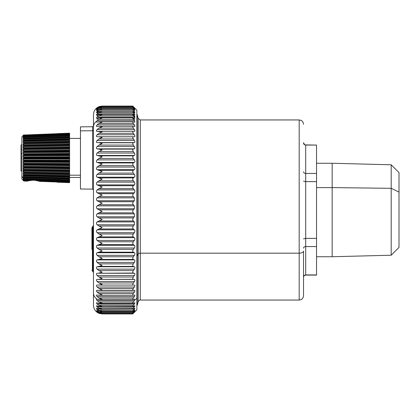 <?xml version="1.0" encoding="UTF-8"?>
<svg xmlns="http://www.w3.org/2000/svg" width="420" height="420" viewBox="0 0 420 420"><rect width="100%" height="100%" fill="white"/><g stroke="black" fill="none" stroke-linecap="round" stroke-linejoin="round"><path stroke-width="0.63" d="M69.605 175.187L80.456 175.187L69.605 175.187M93.476 189.987L92.615 189.121L92.615 130.751A0.866 0.756 180 0 0 93.476 129.995A0.866 0.756 0 0 1 92.615 130.751L92.615 126.735L92.615 130.751L80.456 130.84L92.615 130.751L92.615 189.121L80.456 189.011L80.456 130.84L80.456 185.01M80.456 130.84L80.456 126.84L92.615 126.735L93.476 125.864M93.476 129.995L93.476 292.997A8.678 7.56 180 0 0 96.758 298.919M93.476 252.362L93.476 244.277L93.476 252.362M93.476 244.193L93.476 241.71L93.476 244.193M93.476 241.626L93.476 237.2L93.476 241.626M93.476 235.148L93.476 233.336L93.476 235.148L93.009 235.132L93.476 235.148M93.476 185.861L93.476 114.739C93.686 110.743 95.65 108.003 99.372 106.517L102.155 106.071L98.984 106.701L97.125 107.74L98.984 106.701L102.102 106.071M102.155 106.496L98.984 106.969L97.125 107.893L98.984 106.969L102.155 106.496L98.984 107.242L97.125 108.365C96.201 109.189 96.201 109.316 97.125 108.743L98.984 107.909L102.155 107.562L98.984 108.418L97.125 109.61C96.201 110.502 96.201 110.702 97.125 110.213L98.984 109.478L102.155 109.258L98.984 110.219L97.125 111.479C96.201 112.429 96.201 112.702 97.125 112.298L98.984 111.668L102.155 111.573L98.984 112.639L97.125 113.951C96.201 114.959 96.201 115.306 97.125 114.991L98.984 114.466L102.155 114.497L98.984 115.658L97.125 117.017C96.201 118.073 96.201 118.487 97.125 118.267L98.984 117.847L102.155 118.01L98.984 119.254L96.758 121.081A8.678 7.56 180 0 0 93.476 127.003A8.678 7.56 0 0 1 96.758 121.081L98.984 119.254L133.35 119.254L134.358 120.661L97.125 120.661L134.358 120.661L133.35 119.254C132.573 118.083 132.573 117.616 133.35 117.847L134.358 118.267C135.088 118.498 135.088 118.083 134.358 117.017L133.35 115.658C132.573 114.529 132.573 114.135 133.35 114.466L134.358 114.991C135.088 115.316 135.088 114.97 134.358 113.951L133.35 112.639C132.573 111.562 132.573 111.242 133.35 111.668L134.358 112.298C135.088 112.718 135.088 112.439 134.358 111.479L133.35 110.219C132.573 109.205 132.573 108.959 133.35 109.478L134.358 110.213C135.088 110.717 135.088 110.513 134.358 109.61L133.35 108.418C132.573 107.468 132.573 107.294 133.35 107.909L134.358 108.743C135.088 109.326 135.088 109.2 134.358 108.365L133.35 107.242C132.573 106.36 132.573 106.27 133.35 106.969L134.358 107.893L133.35 106.659C132.573 105.882 132.573 105.892 133.35 106.701L134.358 107.74C135.088 108.512 135.088 108.559 134.358 107.893L133.35 106.969C132.573 106.27 132.573 106.36 133.35 107.242C132.573 106.36 132.573 106.27 133.35 106.969C132.573 106.27 132.573 106.36 133.35 107.242L98.984 107.242L101.761 106.486L132.762 106.486M133.208 106.517L136.873 110.182L136.873 298.211L134.631 300.195L134.358 299.229L133.35 299.57C132.573 299.733 132.573 299.219 133.35 298.027L134.358 296.599C135.088 295.47 135.088 294.945 134.358 295.024L133.35 295.25C132.573 295.312 132.573 294.735 133.35 293.506L134.358 292.052C135.088 290.897 135.088 290.309 134.358 290.294L133.35 290.404C132.573 290.367 132.573 289.727 133.35 288.472L134.358 287.002C135.088 285.826 135.088 285.18 134.358 285.065L133.35 285.059C132.573 284.928 132.573 284.225 133.35 282.954L134.358 281.479C135.088 280.282 135.088 279.584 134.358 279.379L133.35 279.258C132.573 279.022 132.573 278.266 133.35 276.99L134.358 275.51C135.088 274.307 135.088 273.562 134.358 273.262L133.35 273.026C132.573 272.695 132.573 271.887 133.35 270.606L134.358 269.141C135.088 267.939 135.088 267.146 134.358 266.758L133.35 266.406C132.573 265.976 132.573 265.125 133.35 263.855L134.358 262.406C135.088 261.214 135.088 260.379 134.358 259.901L133.35 259.439C132.573 258.92 132.573 258.027 133.35 256.767L134.358 255.35C135.088 254.168 135.088 253.297 134.358 252.735L133.35 252.168C132.573 251.554 132.573 250.63 133.35 249.391L134.358 248.01C135.088 246.855 135.088 245.952 134.358 245.311L133.35 244.634C132.573 243.936 132.573 242.986 133.35 241.778L134.358 240.44C135.088 239.311 135.088 238.387 134.358 237.668L133.35 236.891C132.573 236.108 132.573 235.132 133.35 233.961L134.358 232.68C135.088 231.588 135.088 230.643 134.358 229.85L133.35 228.979C132.573 228.118 132.573 227.126 133.35 226.002L134.358 224.784L134.358 221.912L133.35 220.952C132.573 220.017 132.573 219.02 133.35 217.943L134.358 216.793L134.358 213.901L133.35 212.851C132.573 211.859 132.573 210.851 133.35 209.832L134.358 208.761L134.358 205.868L133.35 204.74C132.573 203.684 132.573 202.681 133.35 201.726L134.358 200.734L134.358 197.857L133.35 196.66C132.573 195.547 132.573 194.554 133.35 193.672L134.358 192.77C135.088 191.951 135.088 191 134.358 189.924L133.35 188.659C132.573 187.504 132.573 186.522 133.35 185.714L134.358 184.905C135.088 184.159 135.088 183.23 134.358 182.112L133.35 180.794C132.573 179.597 132.573 178.637 133.35 177.907L134.358 177.198C135.088 176.531 135.088 175.623 134.358 174.473L133.35 173.103C132.573 171.875 132.573 170.94 133.35 170.299L134.358 169.696C135.088 169.108 135.088 168.226 134.358 167.05L133.35 165.643C132.573 164.393 132.573 163.49 133.35 162.939L134.358 162.44C135.088 161.936 135.088 161.086 134.358 159.899L133.35 158.461C132.573 157.19 132.573 156.324 133.35 155.862L134.358 155.479C135.088 155.059 135.088 154.25 134.358 153.048L133.35 151.589C132.573 150.313 132.573 149.489 133.35 149.126L134.358 148.853C135.088 148.523 135.088 147.756 134.358 146.554L133.35 145.084C132.573 143.803 132.573 143.026 133.35 142.763L134.358 142.601C135.088 142.364 135.088 141.65 134.358 140.453L133.35 138.973C132.573 137.697 132.573 136.978 133.35 136.81L134.358 136.768C135.088 136.626 135.088 135.959 134.358 134.778L133.35 133.303C132.573 132.043 132.573 131.381 133.35 131.313L134.358 131.387C135.088 131.339 135.088 130.73 134.358 129.565L133.35 128.105C132.573 126.866 132.573 126.268 133.35 126.299L134.358 126.488C135.088 126.536 135.088 125.99 134.358 124.85L133.35 123.412C132.573 122.204 132.573 121.669 133.35 121.8L134.358 122.105C135.088 122.246 135.088 121.763 134.358 120.661C135.088 121.763 135.088 122.246 134.358 122.105L133.077 121.758L99.792 121.758L96.847 122.152M97.046 308.422L100.868 309.362L102.155 309.262L98.984 308.228L133.35 308.228C132.573 309.283 132.573 309.582 133.35 309.125L134.358 308.459L133.35 309.125C132.573 309.582 132.573 309.283 133.35 308.228L134.358 306.931C135.088 305.933 135.088 305.613 134.358 305.965L133.35 306.526C132.573 306.889 132.573 306.516 133.35 305.408L134.358 304.059C135.088 303.014 135.088 302.62 134.358 302.883L133.35 303.334C132.573 303.602 132.573 303.156 133.35 302.001L134.631 300.195L136.873 298.211L136.873 110.969L136.873 114.523L137.156 114.523L137.156 255.775L138.18 253.942A2.168 1.04 180 0 1 140.275 253.171L140.275 119.947L140.275 253.171L299.182 253.171A4.342 2.079 0 0 0 303.524 251.092L303.524 295.712C303.161 298.945 301.014 299.67 301.061 299.623L299.182 300.053L299.182 119.947L299.182 253.171L140.275 253.171L140.275 300.053L140.275 253.171A2.168 1.04 0 0 0 138.18 253.942L138.18 301.66L138.18 253.942L137.156 255.775L137.156 305.477L137.156 164.225L136.873 164.225L137.156 164.225L137.156 114.523L138.18 118.34L138.18 253.942L138.18 118.34L140.275 119.947L299.182 119.947L301.093 120.393C301.035 120.299 303.245 121.217 303.524 124.289M136.873 298.211L136.873 309.818L133.208 313.483L134.358 311.913C135.088 311.094 135.088 310.994 134.358 311.608L133.35 312.475C132.573 313.115 132.573 312.968 133.35 312.039L134.358 310.873C135.088 309.986 135.088 309.813 134.358 310.343L133.35 311.11C132.573 311.661 132.573 311.441 133.35 310.443L134.358 309.209L133.35 310.443C132.573 311.441 132.573 311.661 133.35 311.11L134.883 310.028M134.631 119.805L133.35 117.999M98.395 118.351L97.125 119.39M134.358 117.117C135.088 117.38 135.088 116.986 134.358 115.941L133.754 115.133M98.102 115.133L97.125 115.941M97.797 112.508L97.125 113.069M134.358 113.069L133.928 112.508M97.477 110.502L97.125 110.791M97.136 109.121L97.125 109.127C96.201 109.998 96.201 110.177 97.125 109.657M134.358 108.392C135.088 109.006 135.088 108.906 134.358 108.087M98.984 106.659L97.125 107.677M133.35 106.659C132.573 105.882 132.573 105.892 133.35 106.701M99.886 106.701L98.984 106.701L99.886 106.701M134.358 107.74C135.088 108.512 135.088 108.559 134.358 107.893M97.125 107.74C96.201 108.496 96.201 108.549 97.125 107.893L96.905 108.04M134.358 108.365L133.901 108.365L134.358 108.365C135.088 109.2 135.088 109.326 134.358 108.743L133.35 107.909C132.573 107.294 132.573 107.468 133.35 108.418L98.984 108.418L102.155 107.562L101.425 107.531L98.984 107.909L97.125 108.743C96.201 109.316 96.201 109.189 97.125 108.365L98.984 107.242L133.35 107.242L134.358 108.365C135.088 109.2 135.088 109.326 134.358 108.743M97.834 108.365L97.125 108.365L97.834 108.365M133.35 107.909C132.573 107.294 132.573 107.468 133.35 108.418L134.358 109.61L133.534 109.61L134.358 109.61C135.088 110.513 135.088 110.717 134.358 110.213L132.815 109.189L101.094 109.189L98.984 109.478L96.915 110.323M97.125 109.61L98.548 109.61L97.125 109.61L98.984 108.418L133.35 108.418M134.873 110.502L134.358 110.213M133.35 109.478C132.573 108.959 132.573 109.205 133.35 110.219L98.984 110.219L102.155 109.258L101.094 109.189M97.125 111.479L100.207 111.479L97.125 111.479L98.984 110.219L133.35 110.219L134.358 111.479L132.972 111.479L134.358 111.479C135.088 112.439 135.088 112.718 134.358 112.298L132.862 111.458L100.758 111.458L96.936 112.382M133.35 111.668C132.573 111.242 132.573 111.562 133.35 112.639L98.984 112.639L102.155 111.573L100.758 111.458M96.6 115.133L97.125 113.951L134.358 113.951L97.125 113.951L98.984 112.639L133.35 112.639L134.358 113.951C135.088 114.97 135.088 115.316 134.358 114.991L132.925 114.324L100.433 114.324L96.915 115.064M134.773 115.133L134.358 114.991M133.35 114.466C132.573 114.135 132.573 114.529 133.35 115.658L98.984 115.658L102.155 114.497L100.433 114.324M97.125 118.267C96.201 118.487 96.201 118.073 97.125 117.017L134.358 117.017L97.125 117.017L98.984 115.658L133.35 115.658L134.358 117.017C135.088 118.083 135.088 118.498 134.358 118.267L132.993 117.763L100.107 117.763L96.92 118.319M134.699 118.351L134.358 118.267M133.35 117.847C132.573 117.616 132.573 118.083 133.35 119.254L98.984 119.254L102.155 118.01L100.107 117.763M93.077 236.177A0.651 0.347 -49.6 0 1 93.009 236.366L92.421 235.862L92.421 241.243L93.009 240.76A0.651 0.357 -129.6 0 1 93.009 241.264L92.421 241.804A1.302 1.302 180 0 0 91.954 242.802L91.954 242.75A1.302 1.302 0 0 1 92.421 241.752L91.954 242.75L91.954 235.851L92.421 235.862L92.421 235.373M92.421 241.243L92.421 235.862L93.009 236.366L93.009 240.76L91.954 241.232L92.421 241.243L92.421 241.752L93.135 241.295L92.269 242.12M92.421 235.862L91.954 235.851L91.954 242.802A1.302 1.302 0 0 1 92.421 241.804L93.476 240.319A1.302 1.302 0 0 1 93.009 241.316L93.476 240.272L93.009 241.264L93.476 240.272L93.009 240.76L93.009 235.872M92.285 242.125A1.302 0.693 -130.4 0 1 92.411 241.925L92.421 241.915A1.302 1.302 180 0 0 91.954 242.912L92.778 241.7M91.954 242.912L91.954 242.912A1.302 1.302 0 0 1 92.421 241.915L91.959 242.991A1.302 1.302 0 0 1 92.421 241.999A1.302 1.302 180 0 0 91.954 242.991L92.421 243.007L91.954 242.991L91.954 249.328L91.954 242.75L93.009 241.411L93.009 271.64L93.009 249.349L91.954 249.328L92.421 249.344L92.421 271.147L92.421 249.344L93.476 249.365L93.009 249.349L93.009 242.519L92.421 243.007L92.421 249.344L92.421 243.007L93.476 242.534L93.009 242.519L93.009 241.511L92.269 242.314M92.437 241.983L92.421 241.516L92.421 241.988L93.009 241.511L93.476 240.513A1.302 1.302 0 0 1 93.009 241.511L92.421 241.915A1.302 0.693 -130.4 0 0 92.416 241.92L92.421 241.999A1.302 0.714 -129.6 0 0 92.421 243.007L92.269 242.513M93.476 225.477L93.476 225.477A1.302 1.302 0 0 1 93.009 226.475A1.302 1.302 180 0 0 93.476 225.477L92.421 226.968A1.302 1.302 180 0 0 91.954 227.966A1.302 1.302 0 0 1 92.421 226.968L92.421 227.052A1.302 1.302 180 0 0 91.954 228.049L91.954 228.049A1.302 1.302 0 0 1 92.421 227.052L92.279 227.299A1.302 0.714 -129.6 0 1 92.421 227.052L93.135 226.543L92.421 226.968L93.476 225.566A1.302 1.302 0 0 1 93.009 226.564L91.954 227.966M91.954 235.851L91.954 234.376L91.954 235.851M97.052 312.197L97.125 312.249C96.201 311.567 96.201 311.593 97.125 312.322L98.984 313.341L102.155 313.929L98.984 313.341L97.125 312.322C96.201 311.593 96.201 311.567 97.125 312.249L98.984 313.205L102.155 313.714L98.984 313.005L133.35 313.005C132.573 313.866 132.573 313.929 133.35 313.205L134.358 312.249C135.088 311.556 135.088 311.582 134.358 312.322L133.35 313.341C132.573 314.118 132.573 314.108 133.35 313.299M134.358 312.249C135.088 311.556 135.088 311.582 134.358 312.322M97.041 311.556L98.984 312.475L101.535 312.884L98.984 312.039L133.35 312.039C132.573 312.968 132.573 313.115 133.35 312.475L134.358 311.608C135.088 310.994 135.088 311.094 134.358 311.913L133.35 313.005C132.573 313.866 132.573 313.929 133.35 313.205M132.757 313.719L101.876 313.719L98.984 313.205L97.125 312.249M97.125 311.913L97.661 311.913L97.125 311.913L98.984 313.005L97.125 311.913C96.201 311.11 96.201 311.01 97.125 311.608L98.984 312.475L102.155 312.863L98.984 312.039L97.125 310.873L98.275 310.873L97.125 310.873L98.984 312.039L133.35 312.039C132.573 312.968 132.573 313.115 133.35 312.475M133.35 313.005L98.984 313.005L102.155 313.714M134.358 311.608C135.088 310.994 135.088 311.094 134.358 311.913M134.358 310.343C135.088 309.813 135.088 309.986 134.358 310.873L133.665 310.873L134.358 310.873L133.35 312.039M97.046 310.301L98.984 311.11L101.204 311.43L102.155 311.372L98.984 310.443L133.35 310.443L98.984 310.443L97.125 309.209L99.341 309.209L97.125 309.209L98.984 310.443L102.155 311.372L98.984 311.11L96.458 310.028M101.204 311.43L132.804 311.43L133.35 311.11M133.219 309.209L134.358 309.209L133.219 309.209M134.358 309.209C135.088 308.264 135.088 308.012 134.358 308.459L134.846 308.228M100.868 309.362L133.35 309.125M97.041 305.933L100.543 306.689L102.155 306.537L98.984 305.408L133.35 305.408C132.573 306.516 132.573 306.889 133.35 306.526L134.358 305.965C135.088 305.613 135.088 305.933 134.358 306.931L97.125 306.931L134.358 306.931L133.35 308.228L98.984 308.228L97.125 306.931L98.984 308.228L102.155 309.262L98.984 309.125L97.125 308.459C96.201 308.028 96.201 308.275 97.125 309.209M134.358 305.965L134.788 305.802M100.543 306.689L133.35 306.526M134.358 302.883C135.088 302.62 135.088 303.014 134.358 304.059L97.125 304.059L134.358 304.059L133.35 305.408L98.984 305.408L97.125 304.059C96.201 303.025 96.201 302.631 97.125 302.883L100.217 303.44L102.155 303.214L98.984 302.001L133.35 302.001C132.573 303.156 132.573 303.602 133.35 303.334L134.726 302.778M97.052 302.862L97.125 302.883C96.201 302.631 96.201 303.025 97.125 304.059L98.984 305.408L102.155 306.537L98.984 306.526L97.125 305.965C96.201 305.623 96.201 305.944 97.125 306.931M100.217 303.44L133.35 303.334M134.358 299.229L134.631 300.195L134.358 300.61L97.125 300.61L134.358 300.61L133.35 302.001L98.984 302.001L97.125 300.61C96.201 299.528 96.201 299.066 97.125 299.229L99.897 299.628L102.155 299.324L98.984 298.027L133.35 298.027C132.573 299.219 132.573 299.733 133.35 299.57L134.615 299.171M96.747 299.171L97.125 299.229C96.201 299.066 96.201 299.528 97.125 300.61L98.984 302.001L102.155 303.214L98.984 303.334L97.125 302.883M99.897 299.628L133.35 299.57M134.358 295.024C135.088 294.945 135.088 295.47 134.358 296.599L97.125 296.599L134.358 296.599L133.35 298.027L98.984 298.027L97.125 296.599C96.201 295.481 96.201 294.956 97.125 295.024L99.582 295.276L102.155 294.877L98.984 293.506L133.35 293.506C132.573 294.735 132.573 295.312 133.35 295.25L134.563 294.998M96.857 294.998L97.125 295.024C96.201 294.956 96.201 295.481 97.125 296.599L98.984 298.027L102.155 299.324L98.984 299.57L97.125 299.229M99.582 295.276L133.35 295.25M134.358 290.294C135.088 290.309 135.088 290.897 134.358 292.052L97.125 292.052L134.358 292.052L133.35 293.506L98.984 293.506L97.125 292.052C96.201 290.908 96.201 290.32 97.125 290.294L134.463 290.283M96.983 290.283L97.125 290.294C96.201 290.32 96.201 290.908 97.125 292.052L98.984 293.506L102.155 294.877L98.984 295.25L97.125 295.024M133.145 290.404L99.566 290.404M133.35 131.313L98.984 131.313L102.155 131.849L98.984 133.303L102.155 131.849L97.125 131.387C96.201 131.329 96.201 130.72 97.125 129.565L134.358 129.565C135.088 130.73 135.088 131.339 134.358 131.387L133.35 131.313C132.573 131.381 132.573 132.043 133.35 133.303L98.984 133.303L97.125 134.778L98.984 133.303L133.35 133.303L134.358 134.778L97.125 134.778C96.201 135.954 96.201 136.616 97.125 136.768C96.201 136.616 96.201 135.954 97.125 134.778L134.358 134.778C135.088 135.959 135.088 136.626 134.358 136.768L97.125 136.768L134.358 136.768L98.984 136.81L102.155 137.466L98.984 138.973L102.155 137.466L98.984 136.81L133.35 136.81C132.573 136.978 132.573 137.697 133.35 138.973L98.984 138.973L97.125 140.453L98.984 138.973L133.35 138.973L134.358 140.453L97.125 140.453C96.201 141.64 96.201 142.359 97.125 142.601C96.201 142.359 96.201 141.64 97.125 140.453L134.358 140.453C135.088 141.65 135.088 142.364 134.358 142.601L97.125 142.601L134.358 142.601L98.984 142.763L102.155 143.53L98.984 145.084L102.155 143.53L98.984 142.763L133.35 142.763C132.573 143.026 132.573 143.803 133.35 145.084L98.984 145.084L97.125 146.554L98.984 145.084L133.35 145.084L134.358 146.554L97.125 146.554C96.201 147.751 96.201 148.517 97.125 148.853C96.201 148.517 96.201 147.751 97.125 146.554L134.358 146.554C135.088 147.756 135.088 148.523 134.358 148.853L97.125 148.853L98.984 149.126L97.125 148.853L134.358 148.853L133.35 149.126L98.984 149.126L102.155 150.003L98.984 151.589L102.155 150.003L98.984 149.126L133.35 149.126C132.573 149.489 132.573 150.313 133.35 151.589L98.984 151.589L97.125 153.048L98.984 151.589L133.35 151.589L134.358 153.048L97.125 153.048C96.201 154.245 96.201 155.053 97.125 155.479C96.201 155.053 96.201 154.245 97.125 153.048L134.358 153.048C135.088 154.25 135.088 155.059 134.358 155.479L97.125 155.479L98.984 155.862L97.125 155.479L134.358 155.479L133.35 155.862L98.984 155.862L102.155 156.849L98.984 158.461L102.155 156.849L98.984 155.862L133.35 155.862C132.573 156.324 132.573 157.19 133.35 158.461L98.984 158.461L97.125 159.899L98.984 158.461L133.35 158.461L134.358 159.899L97.125 159.899C96.201 161.081 96.201 161.931 97.125 162.44C96.201 161.931 96.201 161.081 97.125 159.899L134.358 159.899C135.088 161.086 135.088 161.936 134.358 162.44L97.125 162.44L98.984 162.939L97.125 162.44L134.358 162.44L133.35 162.939L98.984 162.939L102.155 164.021L98.984 165.643L102.155 164.021L98.984 162.939L133.35 162.939C132.573 163.49 132.573 164.393 133.35 165.643L98.984 165.643L97.125 167.05L98.984 165.643L133.35 165.643L134.358 167.05L97.125 167.05C96.201 168.221 96.201 169.103 97.125 169.696C96.201 169.103 96.201 168.221 97.125 167.05L134.358 167.05C135.088 168.226 135.088 169.108 134.358 169.696L97.125 169.696L98.984 170.299L97.125 169.696L134.358 169.696L133.35 170.299L98.984 170.299L102.155 171.476L98.984 173.103L102.155 171.476L98.984 170.299L133.35 170.299C132.573 170.94 132.573 171.875 133.35 173.103L98.984 173.103L97.125 174.473L98.984 173.103L133.35 173.103L134.358 174.473L97.125 174.473C96.201 175.618 96.201 176.526 97.125 177.198C96.201 176.526 96.201 175.618 97.125 174.473L134.358 174.473C135.088 175.623 135.088 176.531 134.358 177.198L97.125 177.198L98.984 177.907L97.125 177.198L134.358 177.198L133.35 177.907L98.984 177.907L102.155 179.167L98.984 180.794L102.155 179.167L98.984 177.907L133.35 177.907C132.573 178.637 132.573 179.597 133.35 180.794L98.984 180.794L97.125 182.112L98.984 180.794L133.35 180.794L134.358 182.112L97.125 182.112C96.201 183.225 96.201 184.159 97.125 184.905C96.201 184.159 96.201 183.225 97.125 182.112L134.358 182.112C135.088 183.23 135.088 184.159 134.358 184.905L97.125 184.905L98.984 185.714L97.125 184.905L134.358 184.905L133.35 185.714L98.984 185.714L102.155 187.052L98.984 188.659L102.155 187.052L98.984 185.714L133.35 185.714C132.573 186.522 132.573 187.504 133.35 188.659L98.984 188.659L97.125 189.924L98.984 188.659L133.35 188.659L134.358 189.924L97.125 189.924C96.201 191 96.201 191.951 97.125 192.77C96.201 191.951 96.201 191 97.125 189.924L134.358 189.924C135.088 191 135.088 191.951 134.358 192.77L97.125 192.77L98.984 193.672L97.125 192.77L134.358 192.77L133.35 193.672L98.984 193.672L102.155 195.074L98.984 196.66L102.155 195.074L98.984 193.672L133.35 193.672C132.573 194.554 132.573 195.547 133.35 196.66L98.984 196.66L97.125 197.857L98.984 196.66L133.35 196.66L134.358 197.857L97.125 197.857C96.201 198.891 96.201 199.852 97.125 200.734C96.201 199.852 96.201 198.891 97.125 197.857L134.358 197.857L134.358 200.734L97.125 200.734L98.984 201.726L97.125 200.734L134.358 200.734L133.35 201.726L98.984 201.726L102.155 203.191L98.984 204.74L102.155 203.191L98.984 201.726L133.35 201.726C132.573 202.681 132.573 203.684 133.35 204.74L98.984 204.74L97.125 205.868L98.984 204.74L133.35 204.74L134.358 205.868L97.125 205.868C96.201 206.85 96.201 207.816 97.125 208.761C96.201 207.816 96.201 206.85 97.125 205.868L134.358 205.868L134.358 208.761L97.125 208.761L98.984 209.832L97.125 208.761L134.358 208.761L133.35 209.832L98.984 209.832L102.155 211.349L98.984 212.851L102.155 211.349L98.984 209.832L133.35 209.832C132.573 210.851 132.573 211.859 133.35 212.851L98.984 212.851L97.125 213.901L98.984 212.851L133.35 212.851L134.358 213.901L97.125 213.901C96.201 214.83 96.201 215.791 97.125 216.793C96.201 215.791 96.201 214.83 97.125 213.901L134.358 213.901L134.358 216.793L97.125 216.793L98.984 217.943L97.125 216.793L134.358 216.793L133.35 217.943L98.984 217.943L102.155 219.503L98.984 220.952L102.155 219.503L98.984 217.943L133.35 217.943C132.573 219.02 132.573 220.017 133.35 220.952L98.984 220.952L97.125 221.912L98.984 220.952L133.35 220.952L134.358 221.912L97.125 221.912C96.201 222.779 96.201 223.734 97.125 224.784C96.201 223.734 96.201 222.779 97.125 221.912L134.358 221.912L134.358 224.784L97.125 224.784L98.984 226.002L97.125 224.784L134.358 224.784L133.35 226.002L98.984 226.002L102.155 227.593L98.984 228.979L102.155 227.593L98.984 226.002L133.35 226.002C132.573 227.126 132.573 228.118 133.35 228.979L98.984 228.979L97.125 229.85L98.984 228.979L133.35 228.979L134.358 229.85L97.125 229.85C96.201 230.648 96.201 231.588 97.125 232.68C96.201 231.588 96.201 230.648 97.125 229.85L134.358 229.85C135.088 230.643 135.088 231.588 134.358 232.68L97.125 232.68L98.984 233.961L97.125 232.68L134.358 232.68L133.35 233.961L98.984 233.961L102.155 235.578L98.984 236.891L102.155 235.578L98.984 233.961L133.35 233.961C132.573 235.132 132.573 236.108 133.35 236.891L98.984 236.891L97.125 237.668L98.984 236.891L133.35 236.891L134.358 237.668L97.125 237.668C96.201 238.392 96.201 239.316 97.125 240.44C96.201 239.316 96.201 238.392 97.125 237.668L134.358 237.668C135.088 238.387 135.088 239.311 134.358 240.44L97.125 240.44L98.984 241.778L97.125 240.44L134.358 240.44L133.35 241.778L98.984 241.778L102.155 243.401L98.984 244.634L102.155 243.401L98.984 241.778L133.35 241.778C132.573 242.986 132.573 243.936 133.35 244.634L98.984 244.634L97.125 245.311L98.984 244.634L133.35 244.634L134.358 245.311L97.125 245.311C96.201 245.957 96.201 246.86 97.125 248.01C96.201 246.86 96.201 245.957 97.125 245.311L134.358 245.311C135.088 245.952 135.088 246.855 134.358 248.01L97.125 248.01L98.984 249.391L97.125 248.01L134.358 248.01L133.35 249.391L98.984 249.391L102.155 251.024L98.984 252.168L102.155 251.024L98.984 249.391L133.35 249.391C132.573 250.63 132.573 251.554 133.35 252.168L98.984 252.168L97.125 252.735L98.984 252.168L133.35 252.168L134.358 252.735L97.125 252.735C96.201 253.302 96.201 254.173 97.125 255.35C96.201 254.173 96.201 253.302 97.125 252.735L134.358 252.735C135.088 253.297 135.088 254.168 134.358 255.35L97.125 255.35L98.984 256.767L97.125 255.35L134.358 255.35L133.35 256.767L98.984 256.767L102.155 258.389L98.984 259.439L102.155 258.389L98.984 256.767L133.35 256.767C132.573 258.027 132.573 258.92 133.35 259.439L98.984 259.439L97.125 259.901L98.984 259.439L133.35 259.439L134.358 259.901L97.125 259.901C96.201 260.384 96.201 261.219 97.125 262.406C96.201 261.219 96.201 260.384 97.125 259.901L134.358 259.901C135.088 260.379 135.088 261.214 134.358 262.406L97.125 262.406L98.984 263.855L97.125 262.406L134.358 262.406L133.35 263.855L98.984 263.855L102.155 265.456L98.984 266.406L102.155 265.456L98.984 263.855L133.35 263.855C132.573 265.125 132.573 265.976 133.35 266.406L98.984 266.406L97.125 266.758L98.984 266.406L133.35 266.406L134.358 266.758L97.125 266.758C96.201 267.151 96.201 267.944 97.125 269.141C96.201 267.944 96.201 267.151 97.125 266.758L134.358 266.758C135.088 267.146 135.088 267.939 134.358 269.141L97.125 269.141L98.984 270.606L97.125 269.141L134.358 269.141L133.35 270.606L98.984 270.606L102.155 272.181L98.984 273.026L102.155 272.181L98.984 270.606L133.35 270.606C132.573 271.887 132.573 272.695 133.35 273.026L97.125 273.262C96.201 273.567 96.201 274.318 97.125 275.51C96.201 274.318 96.201 273.567 97.125 273.262L134.358 273.262C135.088 273.562 135.088 274.307 134.358 275.51L97.125 275.51L98.984 276.99L97.125 275.51L134.358 275.51L133.35 276.99L98.984 276.99L102.155 278.523L98.984 279.258L102.155 278.523L98.984 276.99L133.35 276.99C132.573 278.266 132.573 279.022 133.35 279.258L97.125 279.379C96.201 279.594 96.201 280.292 97.125 281.479C96.201 280.292 96.201 279.594 97.125 279.379L134.358 279.379C135.088 279.584 135.088 280.282 134.358 281.479L97.125 281.479L98.984 282.954L97.125 281.479L134.358 281.479L133.35 282.954L98.984 282.954L102.155 284.445L98.984 285.059L102.155 284.445L98.984 282.954L133.35 282.954C132.573 284.225 132.573 284.928 133.35 285.059L97.125 285.065C96.201 285.185 96.201 285.831 97.125 287.002C96.201 285.831 96.201 285.185 97.125 285.065L134.358 285.065C135.088 285.18 135.088 285.826 134.358 287.002L97.125 287.002L98.984 288.472L97.125 287.002L134.358 287.002L133.35 288.472L98.984 288.472L102.155 289.905L98.984 290.404L102.155 289.905L98.984 288.472L133.35 288.472C132.573 289.727 132.573 290.367 133.35 290.404M99.361 131.313L133.214 131.313M133.35 126.299L98.984 126.299L102.155 126.714L98.984 128.105L102.155 126.714L98.984 126.299L97.125 126.488C96.201 126.525 96.201 125.979 97.125 124.85L134.358 124.85C135.088 125.99 135.088 126.536 134.358 126.488L133.35 126.299C132.573 126.268 132.573 126.866 133.35 128.105L98.984 128.105L97.125 129.565L98.984 128.105L133.35 128.105L134.358 129.565L97.125 129.565C96.201 130.72 96.201 131.329 97.125 131.387L97.025 131.387M133.35 121.8C132.573 121.669 132.573 122.204 133.35 123.412L98.984 123.412L97.125 124.85L98.984 123.412L133.35 123.412L134.358 124.85L97.125 124.85C96.201 125.979 96.201 126.525 97.125 126.488L96.889 126.504M97.125 122.105C96.343 122.278 96.222 121.936 96.758 121.081C96.222 121.936 96.343 122.278 97.125 122.105L98.984 121.8L102.155 122.089L98.984 123.412L102.155 122.089L99.792 121.758M134.621 122.152L134.358 122.105M92.416 241.92L93.009 241.411A1.302 1.302 180 0 0 93.476 240.413L93.025 241.4M92.279 242.051A1.302 0.714 -129.6 0 1 92.421 241.804L92.421 241.752M93.476 236.875L93.009 236.366L93.476 236.875M98.984 313.341L99.372 313.483C95.65 311.997 93.686 309.256 93.476 305.261L93.476 127.003M97.125 126.488L98.984 126.299M97.125 131.387L98.984 131.313M98.984 290.404L97.125 290.294M92.405 235.604A1.302 1.302 180 0 0 92.411 235.604L92.411 235.604A1.302 1.302 0 0 1 91.954 234.617L92.421 234.633L92.421 228.254L93.009 227.766L92.421 228.254A1.302 0.714 -129.6 0 1 92.421 227.241L93.009 226.753L93.009 235.132L92.421 234.633L92.421 235.615A1.302 0.693 -49.6 0 1 92.416 235.609L93.009 236.119L92.421 235.615A1.302 0.693 -49.6 0 1 92.421 234.633L93.009 235.132L93.476 237.116L93.009 236.119L93.009 227.766L93.476 227.777L93.009 227.766L93.009 226.753L93.476 225.755A1.302 1.302 0 0 1 93.009 226.753L93.025 226.648M93.476 225.755L93.009 226.658A1.302 1.302 180 0 0 93.476 225.661L92.421 227.157A1.302 0.693 -130.4 0 0 92.416 227.162L93.009 226.753L92.269 227.556M91.954 228.239A1.302 1.302 0 0 1 92.421 227.241L92.421 227.157A1.302 1.302 180 0 0 91.954 228.155A1.302 1.302 0 0 1 92.421 227.157L92.421 227.241A1.302 1.302 180 0 0 91.954 228.239L92.421 228.254L91.954 228.155L91.954 234.617L91.954 228.239M92.269 227.756L92.421 234.633L91.954 234.617L92.269 235.316M92.405 227.173L93.014 226.653M399 227.934L399 192.066L399 247.412L391.188 255.224L391.188 188.317L399 192.066L391.188 188.317L391.188 164.777L391.188 188.317L332.168 187.593L332.168 163.265L332.168 187.593L391.188 188.317L391.188 255.224L332.168 256.736L332.168 187.593L332.168 256.736L316.544 256.736M316.544 163.265L332.168 163.265L391.188 164.777L399 172.589L399 192.066M316.544 187.593L332.168 187.593L316.544 187.593M316.544 181.624L316.544 145.073L305.692 145.073L316.544 145.073L316.544 238.376L316.544 181.624L305.692 181.624L316.544 181.624M316.544 274.927L316.544 238.376L316.544 275.1L305.692 275.1L316.544 274.927L305.692 274.927L305.692 246.55L316.544 246.55L305.692 246.55L305.692 238.376L316.544 238.376L316.544 246.55M303.524 142.732C304.484 144.638 305.209 145.362 305.692 144.9L316.544 145.073M316.544 238.376L305.692 238.376L305.692 173.45L316.544 173.45L305.692 173.45L305.692 145.073L305.692 173.45C304.364 173.345 303.639 172.798 303.524 171.817C303.639 172.798 304.364 173.345 305.692 173.45L305.692 275.1C304.374 275.226 303.655 275.951 303.524 277.268M303.524 142.947C303.639 144.228 304.364 144.937 305.692 145.073C304.364 144.937 303.639 144.228 303.524 142.947M303.524 277.053C303.639 275.772 304.364 275.063 305.692 274.927C304.364 275.063 303.639 275.772 303.524 277.053C303.639 275.772 304.364 275.063 305.692 274.927M303.524 248.183C303.639 247.202 304.364 246.656 305.692 246.55C304.364 246.656 303.639 247.202 303.524 248.183M303.524 238.87L305.692 238.376L303.524 238.87M303.524 181.13L305.692 181.624L303.524 181.13M303.524 251.092A4.342 2.079 180 0 1 299.182 253.171L299.182 300.053L140.275 300.053C140.018 299.675 139.319 300.211 138.18 301.66L137.156 305.477L136.873 305.477M27.342 181.172L23.825 181.046L27.342 181.172L27.557 180.427L27.416 180.957L23.636 180.826L23.163 180.169L23.825 180.71L28.702 180.878L29.605 180.023L28.702 180.878L23.825 180.71L23.636 180.427L29.075 180.611L23.636 180.427L23.163 179.555L23.825 179.928L69.605 181.451L69.605 180.023L69.605 181.451L23.825 179.928L23.636 179.592L69.605 181.078L23.636 179.592L23.163 178.904L69.605 180.411L23.163 178.904L23.163 178.516L69.605 180.159L69.605 179.004L23.163 177.602L23.163 177.083L23.825 177.109L23.163 175.912L23.163 175.271L23.825 175.119L23.163 173.87L23.163 173.129L23.825 172.798L23.163 171.523L23.163 170.683L23.825 170.184L23.163 168.908L23.163 167.995L23.825 167.339L23.163 166.078L23.163 165.107L23.825 164.304L23.163 163.091L23.163 162.083L23.825 161.144L23.163 160.004L23.163 158.975L23.825 157.925L23.163 156.881L23.163 155.846L23.825 154.707L23.163 153.773L23.163 152.759L23.825 151.552L23.163 150.743L23.163 149.772L23.825 148.517L23.163 147.856L23.163 146.947L23.825 145.666L23.163 145.168L23.163 144.333L23.825 143.057L23.163 142.727L23.163 141.981L23.825 140.732L23.163 140.579L23.163 139.944L23.825 138.747L23.163 138.768L23.163 138.254L23.825 137.135L23.163 137.335L23.163 136.946L23.825 135.922L23.163 136.048L23.825 135.14L23.163 135.576L23.825 134.804L23.163 135.539M27.594 180.915L27.426 180.464L27.594 180.915M27.962 180.831L27.389 181.057L27.962 180.831M29.815 180.495L29.038 180.117L29.815 180.495M31.453 180.322L30.576 180.605L31.453 180.322M36.026 180.474L36.934 180.821L36.026 180.474M36.934 180.821L38.346 180.789L37.727 180.768L38.509 180.442L36.934 180.821L38.42 180.884M39.837 181.493L40.205 181.508L39.611 181.23L40.168 181.351L40.178 180.905L40.01 181.346M57.183 182.217L69.605 182.648L69.605 182.301L40.178 181.398L69.605 182.459M39.233 181.125L69.605 182.285L38.85 181.23L38.456 180.931L69.605 181.986L69.605 182.285L69.605 181.986L38.456 180.931L37.916 180.306L38.85 181.23L39.233 181.125M69.605 181.498L69.605 181.986L69.605 181.498L23.793 179.944M23.163 180.311L23.825 181.046L27.416 180.957M30.193 180.59L29.117 180.553M29.111 180.563L30.576 180.605M23.163 179.088L23.163 179.408M23.163 177.849L23.163 178.3M23.636 174.179L23.163 174.242L23.636 174.179M23.636 171.77L23.163 171.943L23.636 171.77M23.163 170.247L23.636 171.034L23.163 170.247M23.636 169.092L23.163 169.365L23.636 169.092M23.163 167.517L23.636 168.289L23.163 167.517M23.636 166.194L23.163 166.572L23.636 166.194M23.163 164.603L23.636 165.344L23.163 164.603M23.636 163.133L23.163 163.611L23.636 163.133M23.163 161.558L23.636 162.251L23.163 161.558M23.636 159.978L23.163 160.534L23.636 159.978M23.163 158.445L23.636 159.075L23.163 158.445M23.636 156.781L23.163 157.411L23.636 156.781M23.163 155.316L23.636 155.878L23.163 155.316M23.636 153.605L23.163 154.292L23.636 153.605M23.163 152.245L23.636 152.717L23.163 152.245M23.636 150.512L23.163 151.247L23.636 150.512M23.163 149.278L23.636 149.662L23.163 149.278M23.636 147.562L23.163 148.334L23.636 147.562M23.163 146.486L23.636 146.764L23.163 146.486M23.636 144.816L23.163 145.609L23.636 144.816M23.163 143.913L23.636 144.086L23.163 143.913M23.163 141.614L23.636 141.677L23.163 141.614M23.163 137.55L23.163 138.002L23.163 137.55M23.163 136.447L23.163 136.768L23.163 136.447M69.605 133.203L23.636 135.03L69.605 133.434L23.636 135.272L69.605 133.565L69.605 133.87L23.636 135.424L69.605 133.87L69.605 134.358L69.605 133.203L57.619 133.623M23.636 134.999L23.163 135.503L23.825 134.804L23.163 135.576L23.636 135.272M23.552 136.038L23.163 136.048L23.552 136.038M23.163 136.3L23.636 135.98M69.605 134.4L23.825 135.922L69.605 134.4L69.605 134.773L23.636 136.264L69.605 134.773L69.605 135.445L23.163 136.946L69.605 135.445L69.605 135.828L69.605 134.4M23.163 137.335L23.163 136.946L23.163 137.335L23.636 137.12M69.605 135.691L23.825 137.135L69.605 135.691L69.605 136.127L23.636 137.519L69.605 136.127L69.605 136.847L23.163 138.254L69.605 136.847L69.605 137.366L69.605 135.634M23.163 138.768L23.163 138.254L23.163 138.768L23.636 138.668M23.746 138.663L69.605 137.277L23.825 138.747L69.605 137.419L69.605 137.907L23.636 139.172L69.605 137.907L69.605 138.663L23.163 139.944L69.605 138.663L69.605 139.303L23.163 140.579L69.605 139.303L23.636 140.584L69.605 139.319L23.825 140.732L69.605 139.545L69.605 140.075L23.636 141.194L69.605 140.075L69.605 140.852L23.163 141.981L69.605 140.852L69.605 141.598L23.163 142.727L69.605 141.598L23.636 142.842L69.605 141.729L69.605 142.028L23.825 143.057L69.605 142.028L69.605 142.59L23.636 143.535L69.605 142.59L69.605 143.378L23.163 144.333L69.605 143.378L69.605 144.212L23.163 145.168L69.605 144.212L23.636 145.394L69.605 144.448L69.605 144.816L23.825 145.666L69.605 144.816L69.605 145.409L23.636 146.16L69.605 145.409L69.605 146.181L23.163 146.947L69.605 146.181L69.605 147.095L23.163 147.856L69.605 147.095L69.605 147.436L23.636 148.186L69.605 147.436L69.605 147.866L23.825 148.517L69.605 147.866L69.605 148.465L23.636 149.016L69.605 148.465L69.605 149.216L23.163 149.772L69.605 149.216L69.605 150.192L23.163 150.743L69.605 150.192L69.605 150.623L23.636 151.174L69.605 150.623L69.605 151.106L23.825 151.552L69.605 151.106L69.605 151.709L23.636 152.04L69.605 151.709L69.605 152.423L23.163 152.759L69.605 152.423L69.605 153.436L23.163 153.773L69.605 153.436L69.605 153.951L23.636 154.287L69.605 153.951L69.605 154.481L23.825 154.707L69.605 154.481L69.605 155.069L23.636 155.185L69.605 155.069L69.605 155.736L23.163 155.846L69.605 155.736L69.605 156.765L23.163 156.881L69.605 156.765L69.605 157.364L23.636 157.474L69.605 157.364L69.605 157.925L23.825 157.925L69.605 157.925L69.605 158.492L23.636 158.377L69.605 158.492L69.605 159.085L23.163 158.975L69.605 159.085L69.605 160.12L23.163 160.004L69.605 160.12L69.605 160.781L23.636 160.671L69.605 160.781L69.605 161.369L23.825 161.144L69.605 161.369L69.605 161.9L23.636 161.564L69.605 161.9L69.605 162.419L23.163 162.083L69.605 162.419L69.605 163.433L23.163 163.091L69.605 163.433L69.605 164.147L23.636 163.81L69.605 164.147L69.605 164.745L23.825 164.304L69.605 164.745L69.605 165.228L23.636 164.682L69.605 165.228L69.605 165.664L23.163 165.107L69.605 165.664L69.605 166.635L23.163 166.078L69.605 166.635L69.605 167.386L23.636 166.84L69.605 167.386L69.605 167.99L23.825 167.339L69.605 167.99L69.605 168.42L23.636 167.664L69.605 168.42L69.605 168.756L23.163 167.995L69.605 168.756L69.605 169.669L23.163 168.908L69.605 169.669L69.605 170.447L23.636 169.691L69.605 170.447L69.605 171.034L23.825 170.184L69.605 171.034L69.605 171.402L23.636 170.457L69.605 171.638L23.163 170.683L69.605 171.638L69.605 172.473L23.163 171.523L69.605 172.473L69.605 173.261L23.636 172.316L69.605 173.261L69.605 173.828L23.825 172.798L69.605 173.828L69.605 174.127L23.636 173.009L69.605 174.253L23.163 173.129L69.605 174.253L69.605 174.998L23.163 173.87L69.605 174.998L69.605 175.775L23.636 174.662L69.605 175.775L69.605 176.311L23.825 175.119L69.605 176.531L23.636 175.266L69.605 176.552L23.163 175.271L69.605 176.552L69.605 177.188L23.163 175.912L69.605 177.188L69.605 177.944L23.636 176.678L69.605 177.944L69.605 178.432L23.825 177.109L69.605 178.579L23.746 177.188M69.605 178.432L69.605 137.419M23.636 177.188L23.163 177.083L23.163 177.602L23.163 177.083M69.605 178.49L69.605 179.004L69.605 178.49M69.605 180.222L23.825 178.721L23.636 178.332L69.605 179.723L69.605 180.159M38.409 180.873L37.375 180.836M23.636 180.584L23.163 180.169M23.163 179.802L23.825 180.71M23.636 179.87L23.163 179.555M23.163 178.904L23.825 179.928M23.636 178.731L23.163 178.516M69.605 179.004L69.605 179.723L23.636 178.332L23.163 177.602L69.605 179.004M21 153.5L21 157.925L21.866 157.925L21 157.925L21 153.5L21.866 153.5L21 153.5L21.866 153.5L21 153.5L21 149.462L21 153.5M23.163 177.602L21.866 176.39L21.866 136.889L23.363 135.287M23.825 138.747L23.163 139.944L23.163 140.579L23.825 140.732L23.163 141.981L23.163 142.727L23.825 143.057L23.163 144.333L23.163 145.168L23.825 145.666L23.163 146.947L23.163 147.856L23.825 148.517L23.163 149.772L23.163 150.743L23.825 151.552L23.163 152.759L23.163 153.773L23.825 154.707L23.163 155.846L23.163 156.881L23.825 157.925L23.163 158.975L23.163 160.004L23.825 161.144L23.163 162.083L23.163 163.091L23.825 164.304L23.163 165.107L23.163 166.078L23.825 167.339L23.163 167.995L23.163 168.908L23.825 170.184L23.163 170.683L23.163 171.523L23.825 172.798L23.163 173.129L23.163 173.87L23.825 175.119L23.163 175.271L23.163 175.912L23.825 177.109M23.825 137.135L23.163 138.254M23.825 135.922L23.163 136.946M23.825 135.14L23.163 136.048M23.636 180.857L23.163 180.275M23.363 180.569L21.866 178.962L21.866 176.39L23.825 178.721M21 144.905L21.866 144.905L21 144.905L21 149.462L21 144.905L21.866 144.905M21.866 170.945L21 170.945L21 157.925M21.866 139.466L21.866 176.39M21.866 149.462L21 149.462L21.866 149.462M69.605 177.455L80.456 177.455M69.605 138.395L80.456 138.395M132.752 106.071L102.097 106.071M132.783 107.531L101.425 107.531M93.476 272.638L91.954 270.149M132.752 313.929L102.097 313.929M132.773 312.884L101.535 312.884M93.014 241.406L93.476 240.413M93.014 236.124L92.416 235.609M91.954 228.155L92.416 227.162M38.913 181.235L69.605 182.301M23.819 135.14L69.605 133.549M23.793 135.912L69.605 134.358M23.751 137.088L69.605 135.608M23.688 138.658L69.605 137.272M69.605 178.584L23.693 177.193M28.665 180.878L23.819 180.71M69.605 180.248L23.751 178.763"/></g></svg>
